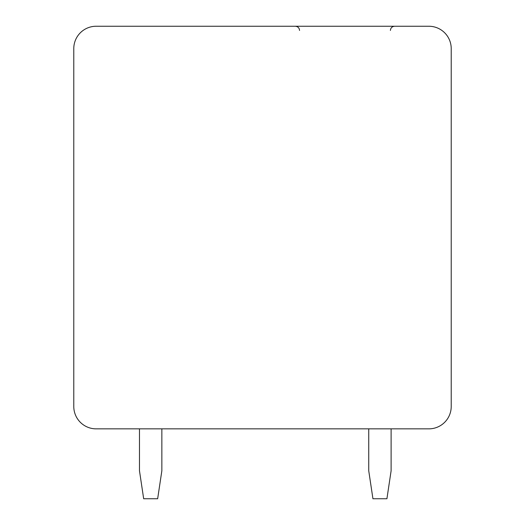 <?xml version="1.0" encoding="UTF-8"?>
<svg xmlns="http://www.w3.org/2000/svg" width="525" height="525" viewBox="0 0 525 525"><rect width="100%" height="100%" fill="white"/><g stroke="black" fill="none" stroke-linecap="round" stroke-linejoin="round"><path stroke-width="0.79" d="M96.147 26.25A22.365 22.365 0 0 0 73.782 48.615L73.782 406.488A22.365 22.365 0 0 0 96.147 428.853L428.853 428.853A22.365 22.365 0 0 0 451.218 406.488L451.218 48.615A22.365 22.365 0 0 0 428.853 26.25L96.147 26.25M224.398 26.25L222.442 26.25M219.929 26.25L218.361 26.25M218.105 26.25L217.042 26.25M220.487 26.25L221.97 26.25M225.599 26.25L226.754 26.25M368.74 428.853L368.74 470.794L372.934 498.75L386.918 498.75L391.112 470.794L391.112 428.853M139.479 428.853L139.479 470.794L143.673 498.75L157.657 498.75L161.851 470.794L161.851 428.853M225.888 26.25L223.125 26.25M220.69 26.25L218.774 26.25M217.534 26.25L217.035 26.25M226.636 26.25L223.88 26.25M221.281 26.25L219.338 26.25M217.79 26.25L217.127 26.25M224.976 26.25L223.204 26.25L224.976 26.25M220.021 26.25L218.925 26.25L220.021 26.25M299.545 30.443C299.322 27.917 297.924 26.519 295.352 26.25M390.41 30.443C390.633 27.917 392.031 26.519 394.603 26.25"/></g></svg>
